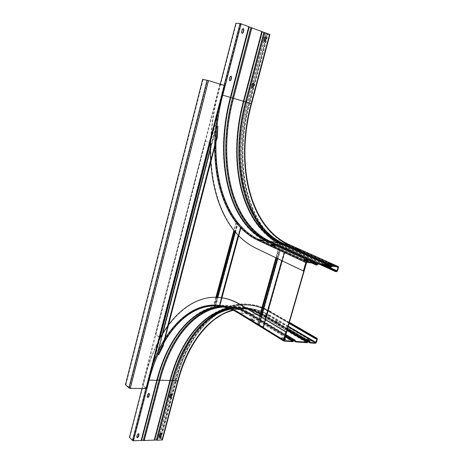 <?xml version="1.0" encoding="UTF-8"?>
<svg xmlns="http://www.w3.org/2000/svg" width="464" height="464" viewBox="0 0 464 464"><rect width="100%" height="100%" fill="white"/><g stroke="black" fill="none" stroke-linecap="round" stroke-linejoin="round"><path stroke-width="0.35" stroke-dasharray="2.32 1.74" d="M163.073 344.178L163.34 343.064C176.622 319.429 193.442 306.843 213.788 305.312L214.09 305.341C193.732 306.872 176.917 319.452 163.63 343.082L167.811 325.832M210.691 160.492L215.621 141.474L215.911 141.549L163.63 343.082L215.911 141.549C214.884 174.447 221.757 201.237 236.518 221.92L237.516 222.726L236.217 221.867C221.461 201.179 214.594 174.383 215.621 141.474L216.009 140.035M163.09 343.894L163.369 344.01L216.183 140.401L215.882 140.314L163.09 343.894M160.034 338.099L156.09 353.353L158.717 354.844M210.534 142.616L214.971 125.367L217.929 126.191M156.09 353.353L157.76 353.846L159.007 354.856M160.063 338.041L156.084 353.458M210.534 142.535L214.971 125.367L216.125 125.68L210.412 147.859M210.424 142.599L160.051 337.67L155.608 334.347L205.303 140.981L210.047 142.489M205.303 140.981L210.041 142.506M205.013 140.905L155.324 334.329L159.668 337.647M218.213 126.266L216.125 125.68L157.197 353.614M234.436 231.136L214.449 305.289L215.29 305.3L214.09 305.341L236.518 221.92L236.217 221.867L233.902 230.48M215.951 297.267L213.788 305.312L214.467 305.382L216.642 297.285M235.323 232.186L237.8 222.998L238.096 223.051L241.199 226.728L237.516 222.726L235.051 231.872M237.487 222.668L238.096 223.051L215.951 305.289L215.273 305.213L237.487 222.668M306.275 262.508L278.893 249.748L258.065 324.034L238.664 312.22C232.644 308.56 226.565 306.31 220.441 305.457L220.139 305.428C226.264 306.281 232.336 308.531 238.357 312.191L258.106 324.139L260.275 316.407M240.891 226.867L219.617 305.457L219.913 305.492L241.309 226.884L240.503 227.082L241.222 226.971L219.988 305.538L219.669 305.416L240.891 226.867M276.608 258.141L278.939 249.818L258.135 240.248C251.581 237.162 245.711 232.853 240.526 227.325L219.379 305.283L219.698 305.405L240.828 227.377C246.013 232.905 251.882 237.214 258.442 240.3L278.893 249.748M238.328 235.474L240.526 227.325L240.828 227.377L219.756 305.37L219.455 305.335L221.508 297.726M217.436 297.32L215.29 305.3L215.65 305.26L217.784 297.337M278.939 249.818L258.442 240.3M238.664 312.22L283.945 340.158L263.094 327.369L263.297 326.94L258.106 324.139M258.065 324.034L259.579 324.498L263.61 326.963L263.407 327.393L284.264 340.182M224.733 85.591L220.116 84.668L223.955 85.353L208.179 80.527L202.664 79.332M203.157 79.483L125.935 384.702L129.984 388.153L145.998 388.397L142.407 385.097L219.64 84.523M125.935 384.702L125.442 384.691M220.116 84.668L142.883 385.108L146.537 388.519M142.883 385.108L142.407 385.097M269.92 34.522L266.916 34.081L265.744 33.646L269.34 34.319L240.903 23.803L235.915 23.2M220.238 84.187L217.72 93.977C213.956 108.698 211.636 123.296 210.766 137.773M303.81 271.069L255.977 248.095C214.235 227.801 201.028 158.955 218.103 94.093L236.298 23.339M273.255 245.99L274.995 246.274L271.266 245.021L273.255 245.99L273.395 245.479M305.915 261.087L307.69 261.36L303.676 259.997L305.915 261.087L306.066 260.553M297.256 249.91L298.915 250.183L295.22 248.948L297.256 249.91L297.395 249.412M330.42 264.851L332.114 265.106L328.141 263.767L330.42 264.851L330.577 264.329M265.391 36.726L264.376 37.451L263.668 40.148L264.457 41.458M253.187 83.207L252.103 83.92L251.407 86.565L252.126 87.812M230.84 76.125L229.732 76.856L229.036 79.559L229.79 80.846M243.066 28.559L242.04 29.302L241.326 32.062L242.167 33.408M321.071 264.434L286.479 248.646C244.992 229.564 231.124 164.094 247.764 102.73L251.784 87.516M319.174 264.144L286.346 249.127C244.708 229.935 230.817 164.244 247.509 102.672L248.687 103.02L266.916 34.081M265.744 33.646L264.84 37.068M263.894 40.641L252.555 83.566M251.633 87.07L247.509 102.672M266.011 33.675L265.188 36.778M264.045 41.11L252.903 83.276M254.005 320.856L250.635 319.162L252.573 319.522L254.255 320.549L254.005 320.856M284.913 339.283L285.459 339.712L285.018 339.834L283.434 339.341L281.561 338.198L281.329 337.954L281.764 337.838L284.577 339.08M162.429 439.924L161.043 438.463L160.057 438.132L159.077 438.358L160.677 438.474L161.855 439.907L133.296 440.597L129.473 437.291M141.978 388.629L144.977 376.965C148.306 364.031 152.708 352.234 158.183 341.556M129.85 437.279L145.36 376.977C157.29 329.585 186.371 294.164 219.977 297.528M252.648 319.905L254.144 320.363L254.388 320.061L252.706 319.035L250.769 318.675L252.648 319.905L252.509 320.398M284.728 338.569L283.492 337.815L281.474 337.444L284.542 339.207M147.32 397.248L147.042 396.453L147.645 394.116L148.677 393.263L149.188 393.524M136.868 437.448L136.625 436.705L137.216 434.414L138.249 433.55L138.788 433.834M276.724 322.051L278.603 322.405L276.677 321.187L274.804 320.833L276.724 322.051L276.59 322.526L274.665 321.308L276.538 321.662L278.255 322.677L278.47 322.886L278.058 322.979L276.59 322.526M306.083 339.196L309.111 340.982M159.303 436.978L159.053 436.235L159.651 433.985L160.648 433.144L161.153 433.405M169.76 397.561L169.482 396.766L170.085 394.475L171.088 393.64L171.564 393.884M289.089 323.391L268.731 311.582C262.496 308.003 256.209 305.77 249.881 304.889C216.062 300.167 186.441 333.691 174.684 379.297L170.804 393.971M159.077 438.358L159.425 437.03M160.358 433.498L169.847 397.596M158.879 438.161L159.239 436.798M160.028 433.817L169.667 397.323M170.468 394.284L174.476 379.129C186.279 333.338 216.015 299.669 249.986 304.413C256.325 305.3 262.618 307.533 268.865 311.112L289.229 322.909M309.424 341.057L310.01 341.498L309.616 341.603L308.055 341.127L305.904 339.758L307.168 339.834M163.009 345.489L216.694 138.527M216.995 137.286L162.725 346.504M157.47 353.829L162.742 333.43M210.401 149.147L216.444 125.767M162.203 334.329L157.192 353.713M159.767 337.56L210.122 142.512M209.832 142.442L159.483 337.537M216.734 125.848L157.76 353.846M163.015 346.521L217.285 137.361M217.001 138.614L163.293 345.605M257.711 323.901L278.528 249.626M278.22 249.574L275.912 257.81M259.608 316.007L257.404 323.878M279.763 250.026L277.385 258.512M261.017 316.848L258.918 324.336M259.266 324.469L261.348 317.051M277.727 258.68L280.123 250.148M280.436 250.195L259.579 324.498M258.877 324.232L279.711 249.957M263.61 326.963L284.687 252.167M284.797 252.312L263.691 327.184M263.366 327.282L284.484 252.341M284.536 252.416L263.407 327.393M263.094 327.369L265.333 319.429M281.88 260.675L284.223 252.364M284.113 252.219L263.007 327.149M263.337 327.045L284.432 252.19M284.374 252.12L263.297 326.94M129.392 387.962L207.536 80.353M208.179 80.527L129.984 388.153M146.427 388.322L224.564 85.567M224.089 85.422L145.945 388.31M145.766 388.484L223.955 85.353M243.855 101.436L243.849 101.419C227.604 161.518 241.089 225.498 281.265 243.774L281.95 244.598L282.976 244.11M219.489 103.959L224.089 85.364M222.302 95.016L221.641 94.847M255.977 248.095L255.571 248.031M240.416 23.681L222.024 94.958C205.738 156.501 218.585 221.728 258.135 240.248L258.547 239.923L306.675 262.235M217.72 93.977L218.103 94.093M315.131 263.529L266.725 241.292L258.547 239.923C219.089 221.49 206.248 156.455 222.5 95.085L230.382 97.434C214.101 158.433 227.198 223.196 267.009 241.622L266.725 241.292C227.006 222.917 213.933 158.265 230.179 97.365L248.571 26.639M314.412 263.419L267.009 241.622L267.687 242.695L311.756 263.013M267.995 242.794L267.687 242.695C226.954 223.555 214.136 158.613 230.37 97.434L232.737 98.13C216.462 158.99 229.628 223.631 269.514 242.04L267.995 242.794M318.008 264.277L269.514 242.04L269.949 241.825L318.466 264.033M329.434 265.71L280.581 243.6L269.949 241.825C230.132 223.48 216.966 158.984 233.212 98.264L243.409 101.297C227.14 161.507 240.625 225.608 280.853 243.931L280.581 243.6C240.439 225.336 226.977 161.344 243.223 101.233L261.586 31.448M328.692 265.594L280.853 243.931L281.52 244.992L325.983 265.182M281.81 245.085L281.52 244.992C240.393 225.997 227.157 161.687 243.397 101.297L245.711 101.981C229.442 162.052 242.997 226.032 283.295 244.337L281.81 245.085M332.23 266.44L283.295 244.337L283.719 244.128L332.671 266.203M337.931 267.003L288.823 244.98L283.719 244.128C243.49 225.881 229.941 162.046 246.181 102.109L250.995 103.536L269.34 34.319M251.07 103.576C234.796 163.357 248.518 227.111 289.008 245.386L288.823 244.98C248.449 226.774 234.755 163.183 250.995 103.536L269.41 34.4M264.538 32.544L246.181 102.109L245.711 101.981L264.057 32.405M329.504 265.727L280.662 243.629C240.694 225.498 227.128 161.46 243.414 101.297L261.748 31.569M251.598 27.759L233.212 98.264L232.737 98.13L251.111 27.62M315.207 263.546L266.812 241.315C227.285 223.132 214.084 158.346 230.382 97.434L248.745 26.761M240.903 23.803L222.5 95.085L222.024 94.958M289.008 245.386L336.736 266.817M324.075 264.892L288.121 248.53C246.691 229.547 232.8 164.326 249.406 103.199L267.658 34.226M286.479 248.646L287.732 248.849L322.352 264.625M267.189 34.104L248.942 103.078C232.302 164.372 246.204 229.779 287.732 248.849L288.121 248.53M336.545 271.689L287.599 249.33L286.346 249.127M249.765 103.31C233.166 164.407 247.063 229.61 288.509 248.594L287.599 249.33C245.926 230.15 231.994 164.517 248.687 103.02L249.765 103.31L268.018 34.359M288.509 248.594L337.508 270.883M338.505 267.496L289.397 245.45C248.89 227.174 235.161 163.444 251.436 103.681L269.77 34.533M289.2 244.598L289.397 245.45M280.998 243.24L281.265 243.774L330.142 265.878M230.834 97.556L230.828 97.556C214.577 158.444 227.673 223.085 267.426 241.466L268.134 242.301L269.172 241.825M315.862 263.697L267.426 241.466L267.16 240.932M299.002 249.864L298.915 250.183M295.591 248.605L295.452 249.098M332.201 264.799L332.114 265.106M328.57 263.424L328.419 263.946M249.406 103.199L247.764 102.73M275.082 245.949L274.995 246.274M271.626 244.661L271.481 245.172M307.783 261.041L307.69 261.36M304.088 259.637L303.937 260.171M170.404 380.393L170.369 380.503C183.663 327.248 222.824 291.908 261.371 314.691L262.433 314.116L263.674 315.445L268.795 315.926L269.7 315.172C230.799 292.477 191.336 327.601 178.014 380.613L162.342 439.744M229.494 308.688C240.607 306.327 251.819 308.386 263.123 314.853L308.415 341.649M307.76 342.2L261.371 314.691L260.524 315.149L306.872 342.71M284.003 341.092L238.426 313.061L246.628 313.838L292.5 341.695M238.2 312.991L238.426 313.061C232.429 309.407 226.368 307.156 220.255 306.31L228.329 307.11C234.482 307.957 240.584 310.201 246.628 313.838L248.582 312.794L249.864 314.14L260.524 315.149C254.411 311.547 248.246 309.32 242.022 308.467L229.262 308.601M222.575 306.704L228.329 307.11L222.587 306.704M150.353 371.902L145.829 388.71M148.729 380.028L148.138 379.761M144.977 376.965L145.36 376.977M148.521 379.772L148.961 379.912C160.376 334.66 188.488 301.385 220.359 305.822C226.484 306.675 232.551 308.925 238.56 312.579L238.357 312.191C200.436 289.043 161.849 325.38 148.521 379.772L132.861 440.452M133.296 440.597L148.961 379.912L156.658 380.132L140.981 440.411M285.261 336.702L246.761 313.357L238.56 312.579L283.968 340.46M246.761 313.357C240.706 309.72 234.598 307.481 228.433 306.629C196.347 302.168 168.067 335.182 156.658 380.132L156.878 380.045C170.201 326.076 209.02 290.116 247.196 313.125L246.761 313.357M141.213 440.29L156.878 380.004L157.667 379.732L159.245 380.109C172.562 326.256 211.456 290.389 249.713 313.362L248.71 312.313L247.196 313.125L285.395 336.249M143.573 440.232L159.245 380.109L159.697 380.219C171.106 335.385 199.45 302.482 231.617 306.942C237.8 307.794 243.925 310.039 249.997 313.664L295.707 341.104M144.02 440.336L159.697 380.219L169.731 380.503L154.054 440.092M287.083 330.368L260.658 314.673L249.997 313.664L295.765 341.278M260.658 314.673C254.533 311.071 248.356 308.844 242.127 307.992C209.687 303.508 181.146 336.064 169.731 380.503L169.946 380.416C183.263 327.062 222.471 291.636 261.081 314.447L260.658 314.673M295.858 341.371L249.858 313.618C243.826 310.016 237.748 307.789 231.617 306.942L242.127 307.992C234.564 307.011 227.232 307.881 220.116 310.59L209.769 315.955C202.64 321.187 196.069 327.723 190.054 335.571C181.441 348.278 174.737 363.231 169.946 380.428L154.268 439.988L169.946 380.376L170.7 380.109L172.254 380.48C185.571 327.236 224.849 291.902 263.529 314.679L262.566 313.647L261.081 314.447L287.21 329.939M156.583 439.918L172.254 380.48L172.701 380.59C184.115 336.267 212.715 303.81 245.23 308.299C251.476 309.157 257.665 311.379 263.807 314.975L309.993 342.13M157.018 440.023L172.701 380.59L177.538 380.729L161.855 439.907M288.132 326.726L268.929 315.456L263.807 314.975L310.051 342.304M177.654 380.602C190.971 327.572 230.428 292.43 269.317 315.137L268.929 315.456C262.763 311.878 256.546 309.656 250.276 308.804C217.645 304.303 188.947 336.597 177.538 380.729L161.977 439.75M269.317 315.137L288.272 326.238M316.17 338.737L270.176 312.086C230.19 289.026 189.898 325.247 176.291 379.471L160.677 438.474M176.291 379.471L175.862 379.332C187.624 333.773 217.262 300.295 251.117 305.016C257.456 305.898 263.743 308.125 269.984 311.709L270.176 312.086M160.26 438.329L175.862 379.332L174.684 379.297M268.731 311.582L269.984 311.709L316.75 338.784M174.476 379.129L175.659 379.163L160.057 438.132M161.043 438.463L176.656 379.482L175.659 379.163C187.462 333.419 217.216 299.79 251.221 304.541C257.653 305.44 264.022 307.69 270.332 311.309L270.118 311.24C263.865 307.661 257.566 305.428 251.221 304.541L249.986 304.413M289.397 322.329L270.332 311.309L270.558 312.127C230.562 289.072 190.263 325.276 176.656 379.482M270.558 312.127L317.33 339.213M289.385 322.376L270.118 311.24L268.865 311.112M316.367 342.484L269.7 315.172M233.125 310.23C238.693 308.815 244.377 308.496 250.177 309.273C256.435 310.132 262.641 312.347 268.795 315.926L315.41 343.319M310.126 342.942L263.674 315.445C257.543 311.849 251.36 309.627 245.125 308.775L237.864 308.374L230.718 309.169M229.228 308.589L242.022 308.467L224.135 307.046M295.846 341.933L249.864 314.14C243.803 310.515 237.684 308.276 231.519 307.429C237.58 308.264 243.606 310.468 249.591 314.053L293.799 340.773M294.101 340.605L249.296 313.542C239.035 307.522 228.816 305.306 218.637 306.895M157.342 380.033L157.308 380.132C170.607 326.267 209.386 290.394 247.498 313.374L293.41 341.173M278.255 322.677L278.388 322.196M276.677 321.187L276.538 321.662M274.879 321.517L275.013 321.036M308.206 340.622L308.055 341.127M306.153 340.002L306.304 339.503M254.255 320.549L254.388 320.061M252.706 319.035L252.573 319.522M250.833 319.365L250.966 318.878M283.579 338.824L283.434 339.341M283.492 337.815L283.342 338.326M281.561 338.198L281.712 337.682M215.656 140.87L210.668 160.115M167.632 326.076L163.125 343.459M216.891 137.924L162.91 346.005M217.233 138.017L163.241 346.086M213.858 305.318L214.24 305.324M240.944 226.792L219.692 305.445M240.781 227.261L219.675 305.376M220.441 305.457L220.139 305.428M240.416 227.169L238.206 235.347M221.363 297.708L219.315 305.283M241.309 226.884L220.052 305.538M215.864 305.283L215.505 305.277M284.855 252.283L263.761 327.12M284.455 252.358L263.332 327.317M284.061 252.254L281.706 260.594M265.164 319.331L262.943 327.213M284.461 252.178L263.372 327.016M145.998 388.397L224.164 85.434M330.617 266.678L281.741 244.528C240.92 225.777 227.621 161.646 243.844 101.425L262.201 31.697M337.978 267.015L288.886 244.998C248.681 226.948 234.848 163.276 251.134 103.588L269.474 34.394M316.344 264.509L267.914 242.231C227.534 223.393 214.577 158.572 230.823 97.556L249.209 26.895M299.147 250.334L299.28 249.858M295.22 248.948L295.359 248.455M332.392 265.292L332.537 264.793M328.141 263.767L328.292 263.245M275.216 246.419L275.349 245.937M271.266 245.021L271.405 244.516M307.957 261.539L308.102 261.029M303.676 259.997L303.833 259.463M309.169 341.649L262.752 314.221C223.196 291.09 183.616 327.137 170.369 380.474L154.692 440.017M284.043 340.535L238.455 312.545C232.47 308.908 226.444 306.669 220.359 305.822L228.433 306.629C196.632 302.145 168.293 335.06 156.878 380.051L141.213 440.301M285.876 334.567L249.185 312.475C209.508 288.956 170.126 325.96 156.878 380.004L141.213 440.249M287.668 328.338L263.013 313.792C222.987 290.493 183.193 326.905 169.946 380.376L154.274 439.924M310.143 342.397L263.68 314.928C257.572 311.361 251.424 309.146 245.23 308.299L250.276 308.804C241.692 307.713 233.421 308.925 225.458 312.44L218.527 316.141C211.201 321.268 204.444 327.746 198.267 335.582C189.422 348.296 182.567 363.329 177.695 380.671L162.017 439.831M316.837 338.807L270.077 311.738C263.807 308.142 257.491 305.904 251.117 305.016L249.881 304.889M308.113 341.823L263.419 315.358C257.358 311.808 251.262 309.616 245.125 308.775L250.177 309.273C244.395 308.496 238.722 308.821 233.166 310.248M141.636 440.342L157.308 380.103C170.555 326.175 209.745 289.559 248.919 312.904L294.866 340.622M278.47 322.886L278.603 322.405M274.665 321.308L274.804 320.833M310.01 341.498L310.143 341.04M305.904 339.758L306.049 339.259M254.452 320.757L254.591 320.264M250.635 319.162L250.769 318.675M285.459 339.712L285.592 339.242M281.329 337.954L281.474 337.444"/><path stroke-width="0.7" d="M163.456 343.534L163.293 345.605L163.073 344.178M216.009 140.035L216.995 137.286L217.929 126.191L217.285 137.361L216.995 137.286M163.293 345.605L158.717 354.844L163.009 345.489M162.725 346.504L163.015 346.521M159.668 337.647L160.063 338.041M210.534 142.616L210.041 142.506M210.528 142.639L210.047 142.489M160.115 337.786L160.034 338.099M217.285 137.361L215.998 140.963M306.559 262.641L306.246 262.595L283.945 340.158L284.264 340.182L306.559 262.641L306.275 262.508M216.694 138.527L217.001 138.614M224.274 85.422L224.733 85.591L146.537 388.519L130.233 388.385L128.899 387.95L125.442 384.691L202.664 79.332L208.487 80.585L224.274 85.422L146.015 388.71M303.386 271.011L303.81 271.069L306.246 262.595L306.675 262.235L315.131 263.529L316.419 265.112L318.466 264.033L329.434 265.71L330.67 267.27L332.671 266.203L337.989 267.02L337.113 270.825L336.702 271.167L335.414 270.976L335.257 271.498L336.545 271.689L337.508 270.883L338.505 267.496L338.227 266.522L332.827 265.675L330.826 266.742L329.591 265.182L318.623 263.5L316.57 264.579L315.468 263.047L306.832 261.702L305.822 262.531L303.386 271.011L255.571 248.031C223.428 232.464 207.681 187.27 210.766 137.773M274.926 245.926L271.405 244.516L273.36 244.946L274.926 245.926M307.69 261.029L303.833 259.463L305.863 259.915L307.69 261.029M241.164 23.826L249.22 26.883L230.834 97.556L222.749 95.143L241.164 23.826L240.033 23.542L224.089 85.364M229.291 79.611L229.987 76.902L231.055 76.16L231.606 77.413L230.904 80.115L229.837 80.864L229.291 79.611M241.587 32.086L242.301 29.325L243.374 28.6L243.919 29.911L243.2 32.671L242.133 33.396L241.587 32.086M220.238 84.187L235.915 23.2L240.033 23.542M262.206 31.738L269.92 34.522L251.581 103.704L243.855 101.436M249.209 26.929L262.224 31.685L243.861 101.419L243.478 101.291C227.285 161.194 240.723 224.953 280.72 243.113L280.998 243.24M264.457 41.458L265.211 40.704L265.924 38.013L265.391 36.726M252.126 87.812L252.955 87.052L253.651 84.413L253.187 83.207M229.79 80.846L230.649 80.069L231.35 77.366L230.84 76.125M242.167 33.408L242.939 32.642L243.652 29.887L243.066 28.559M335.414 270.976L321.071 264.434M335.257 271.498L319.174 264.144M264.84 37.068L263.894 40.641M252.555 83.566L251.633 87.07M265.188 36.778L264.045 41.11M252.903 83.276L251.784 87.516M298.897 249.852L295.359 248.455L297.25 248.878L298.897 249.852M332.166 264.793L328.292 263.245L330.258 263.685L332.166 264.793M266.191 38.042L265.478 40.733L264.567 41.482L263.935 40.177L264.648 37.474L265.686 36.76L265.924 38.013M253.912 84.46L253.216 87.099L252.23 87.847L251.668 86.617L252.364 83.972L253.396 83.236L253.651 84.413M285.882 331.922L286.305 331.957L283.945 340.158L284.148 340.576L292.645 341.179L294.698 340.013L295.997 341.417L307.017 342.206L309.018 341.052L310.271 342.438L315.561 342.815L316.935 339.184L316.842 338.813L315.456 338.685L315.601 338.181L317.115 338.349L317.33 339.213L316.367 342.484L315.41 343.319L310.126 342.942L308.873 341.562L306.872 342.71L295.846 341.933L294.547 340.53L292.5 341.695L283.748 341.011L283.521 340.129L285.882 331.922L240.039 304.529C233.879 300.881 227.679 298.613 221.427 297.714C196.423 294.13 173.147 312.371 158.183 341.556M284.577 339.08L284.913 339.283M141.978 388.629L129.473 437.291L132.478 440.464L133.487 440.8L141.636 440.394L157.29 380.202L141.636 440.394M147.848 394.301L147.239 396.639L147.83 397.515L148.863 396.662L149.466 394.325L148.88 393.449L147.848 394.301M137.414 434.611L136.822 436.908L137.408 437.738L138.44 436.873L139.032 434.582L138.44 433.747L137.414 434.611M141.671 440.255L144.217 440.539L154.692 440.087L170.352 380.579M154.732 439.924L157.221 440.22L162.429 439.924L178.106 380.799M286.305 331.957L240.451 304.57C234.291 300.921 228.079 298.654 221.833 297.76L219.977 297.528M284.542 339.207L285.604 339.201L284.728 338.569M149.188 393.524L148.66 396.476L147.32 397.248M138.788 433.834L138.243 436.67L136.868 437.448M309.111 340.982L310.161 340.994L309.906 340.75L307.997 339.625L306.083 339.196M161.153 433.405L160.614 436.206L159.303 436.978M171.564 393.884L171.036 396.79L169.76 397.561M315.456 338.685L289.089 323.391M159.425 437.03L160.358 433.498M169.847 397.596L170.804 393.971M159.239 436.798L160.028 433.817M169.667 397.323L170.468 394.284M315.601 338.181L289.229 322.909M307.168 339.834L309.424 341.057M160.811 436.404L161.269 433.492L160.851 433.335L159.848 434.182L159.256 436.433L159.813 437.25L160.614 436.206M171.245 396.969L171.686 393.965L171.297 393.82L170.294 394.655L169.685 396.946L170.242 397.805L171.036 396.79M167.811 325.832L210.691 160.492M233.902 230.48L215.951 297.267M162.742 333.43L210.401 149.147M210.412 147.859L162.203 334.329M160.039 337.769L210.436 142.616M216.642 297.285L234.436 231.136M235.051 231.872L217.436 297.32M217.784 297.337L235.323 232.186M221.508 297.726L238.328 235.474M275.912 257.81L259.608 316.007M277.385 258.512L261.017 316.848M261.348 317.051L277.727 258.68M260.275 316.407L276.608 258.141M265.333 319.429L281.88 260.675M207.037 80.202L128.899 387.95M130.233 388.385L208.487 80.585M282.976 244.11L283.858 243.641L289.2 244.598M263.854 32.294L245.497 101.912C229.251 161.907 242.782 225.806 283.011 244.064L331.94 266.15M332.827 265.675L283.858 243.641C243.768 225.504 230.248 161.895 246.436 102.167L264.805 32.567M306.832 261.702L258.68 239.424L266.864 240.793L315.288 262.995M248.837 26.663L230.434 97.423C214.235 158.114 227.285 222.534 266.864 240.793L267.16 240.932M219.489 103.959C206.55 162.684 220.197 222.61 257.729 240.178L258.68 239.424C219.368 221.102 206.55 156.298 222.749 95.143L222.302 95.016M257.729 240.178L305.822 262.531M315.421 263.883L314.412 263.419M329.713 266.058L328.692 265.594M336.736 266.817L338.111 267.438M337.113 270.825L324.075 264.892M322.352 264.625L336.702 271.167M269.607 34.342L251.25 103.594C235.068 163.032 248.727 226.397 288.962 244.493L338.082 266.481M261.853 31.477L243.478 101.291L233.467 98.322L251.865 27.782M318.623 263.5L270.089 241.332L280.72 243.113L329.591 265.182M317.712 263.981L269.219 241.761L270.089 241.332C230.411 223.097 217.268 158.827 233.467 98.322L230.828 97.568C214.536 158.346 227.859 222.906 267.003 240.833M269.172 241.825L269.219 241.761C229.407 223.399 216.259 158.839 232.51 98.061L250.896 27.509M297.128 249.296L297.25 248.878M330.13 264.126L330.258 263.685M273.232 245.404L273.36 244.946M305.73 260.397L305.863 259.915M156.339 440.017L172.022 380.55C181.749 343.267 203.197 314.186 229.494 308.688M162.052 440.104L177.747 380.903L170.404 380.393M309.569 342.328L308.415 341.649M141.178 440.614L156.861 380.312L149.164 380.091L133.487 440.8M150.353 371.902C165.08 321.825 202.014 290.168 237.945 312.15L238.183 312.98C232.244 309.366 226.27 307.145 220.255 306.31C188.535 301.896 160.532 335.02 149.164 380.091L148.729 380.028M156.861 380.312C167.591 338.302 192.902 306.681 222.575 306.704C193.424 306.634 168.026 338.117 157.308 380.149L156.861 380.312M132.478 440.464L145.829 388.71M237.945 312.15L283.521 340.129M283.748 341.011L238.2 312.991M240.451 304.57L240.039 304.529M292.645 341.179L285.261 336.702M293.103 340.918L285.395 336.249M307.017 342.206L287.083 330.368M307.464 341.951L287.21 329.939M315.561 342.815L288.132 326.726M288.272 326.238L315.967 342.455M316.935 339.184L316.17 338.737M316.895 338.279L289.385 322.376M233.166 310.248L226.415 312.533L222.036 314.627L214.455 319.499C197.652 333.001 185.542 353.423 178.112 380.77L177.747 380.903C187.195 344.926 207.739 316.663 233.125 310.23M230.718 309.169C204.282 314.325 182.665 343.395 172.91 380.764L157.221 440.22M154.251 440.295L169.94 380.677C179.881 342.455 202.165 312.898 229.228 308.589M170.369 380.503L158.995 380.178C169.035 341.197 191.47 311.048 218.637 306.895M224.135 307.046C195.048 308.119 170.45 339.271 159.9 380.393L144.217 440.539M295.266 341.307L294.101 340.605M143.324 440.33L158.995 380.178L157.342 380.033M309.795 341.104L309.906 340.75M307.997 339.625L307.852 340.129M285.261 339.317L285.366 338.958M210.668 160.115L167.632 326.076M238.206 235.347L221.363 297.708M281.706 260.594L265.164 319.331M311.756 263.013L316.1 265.014M325.983 265.182L330.374 267.177M289.101 244.54L338.198 266.51M280.853 243.153C241.222 225.255 227.592 161.408 243.861 101.419L262.224 31.685M280.882 243.165L329.73 265.222M267.038 240.851L315.439 263.036M230.834 97.556L249.22 26.883M251.575 103.71C235.306 163.224 249.203 226.705 289.072 244.528M221.833 297.76L221.427 297.714M295.139 340.147L285.876 334.567M309.436 341.173L287.668 328.338M317.098 338.337L289.397 322.329M309.859 342.861L308.113 341.823M154.692 440.087L170.363 380.561M229.262 308.601C202.606 312.869 180.287 342.328 170.369 380.526M295.568 341.84L293.799 340.773"/></g></svg>
